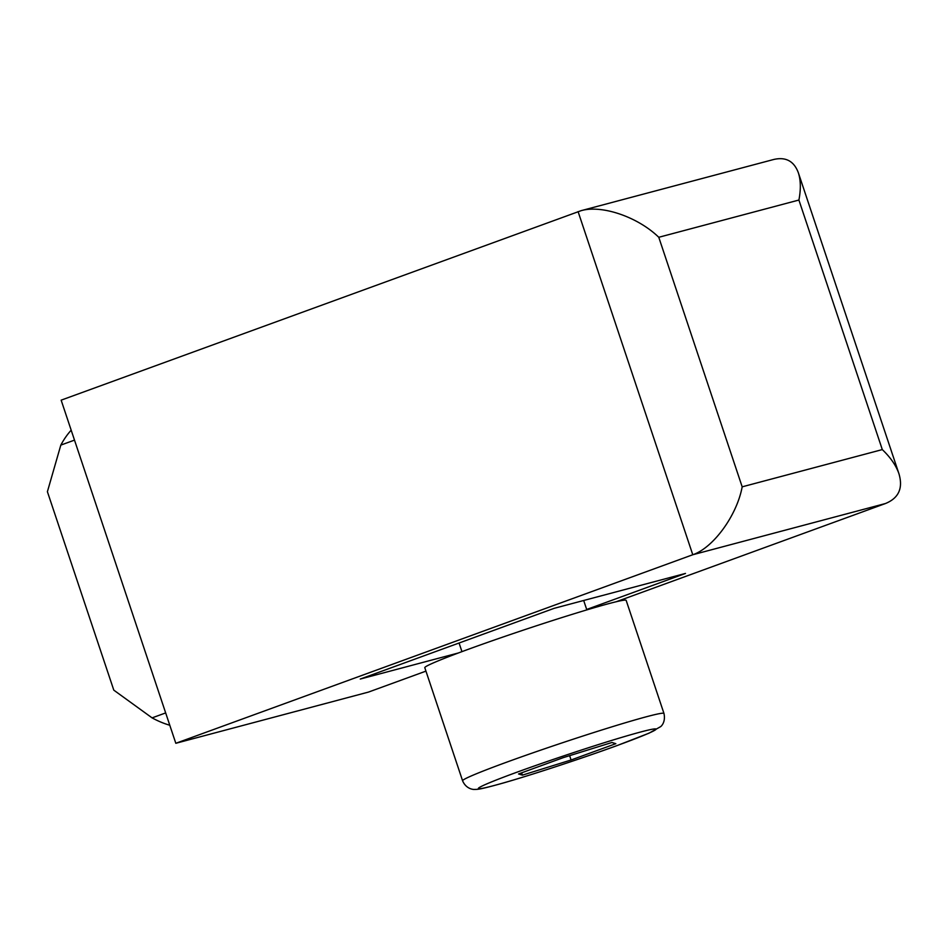 <?xml version="1.0" encoding="UTF-8"?>
<svg xmlns="http://www.w3.org/2000/svg" width="948" height="948" viewBox="0 0 948 948"><rect width="100%" height="100%" fill="white"/><g stroke="black" fill="none" stroke-linecap="round" stroke-linejoin="round"><path stroke-width="1.42" d="M615.927 601.838L885.444 503.53L692.775 554.746L175.818 743.291L61.146 400.163L581.124 210.669C601.956 204.649 637.874 216.962 658.777 237.284L798.903 200.04L882.304 449.589L742.177 486.834L658.777 237.284M458.394 652.971L360.264 679.052L554.118 608.343L685.487 573.433L586.694 609.469M425.948 671.125L368.499 692.076L175.818 743.291M885.444 503.53C898.716 498.115 903.219 488.196 898.953 473.787C896.144 465.598 890.599 457.54 882.304 449.589M578.09 211.617L692.775 554.746C713.382 547.79 736.928 515.416 742.177 486.834M581.124 210.669L773.639 159.501C785.797 156.669 794.045 161.113 798.37 172.82C800.776 180.274 800.965 189.351 798.903 200.04M165.675 712.92L152.083 717.873A164.585 90.368 70 0 0 169.787 725.244M71.171 430.191A164.585 90.368 70 0 0 60.814 445.11L47.4 491.704L113.796 690.144L152.083 717.873M74.501 440.121L60.814 445.11M611.958 742.485L563.302 757.63L518.532 773.959L522.419 775.144L571.075 760L615.845 743.67L611.958 742.485M462.588 780.773L424.799 667.688A106.164 4.385 -18.5 0 1 468.999 649.048A106.164 4.385 -18.5 0 1 572.047 614.399A106.164 4.385 -18.5 0 1 626.166 600.392L663.967 713.465C665.958 722.577 660.744 726.606 660.697 726.606L649.001 733.195L617.432 745.448C581.776 758.495 528.747 775.891 500.2 783.878C481.679 788.926 478.598 789.471 474.569 789.411C473.562 789.625 466.108 789.127 462.588 780.773A106.164 4.385 -18.5 0 1 506.789 762.133A106.164 4.385 -18.5 0 1 609.837 727.483A106.164 4.385 -18.5 0 1 663.967 713.465M569.63 755.663L571.075 760M521.649 772.821L522.419 775.144M517.264 772.087A93.816 3.875 -18.5 0 1 640.848 731.951A93.816 3.875 -18.5 0 1 617.112 745.543A93.816 3.875 -18.5 0 1 493.517 785.679A93.816 3.875 -18.5 0 1 517.264 772.087M798.37 172.82L898.953 473.787M586.836 609.908L583.684 600.487M461.949 651.643L459.069 643.017"/></g></svg>
